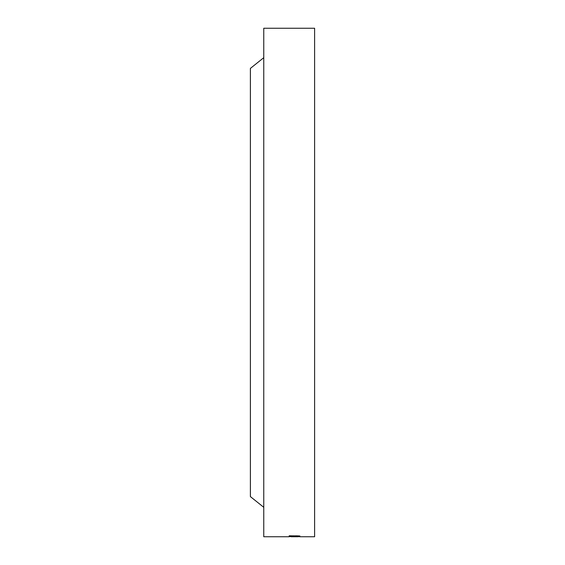 <?xml version="1.0" encoding="UTF-8"?>
<svg xmlns="http://www.w3.org/2000/svg" width="565" height="565" viewBox="0 0 565 565"><rect width="100%" height="100%" fill="white"/><g stroke="black" fill="none" stroke-linecap="round" stroke-linejoin="round"><path stroke-width="0.85" d="M263.763 57.687L250.387 68.393L250.387 496.607L263.763 507.314M289.188 536.171L299.895 535.973L289.188 535.789L293.856 535.952L289.188 536.305M299.895 536.609L288.92 536.552L299.895 536.665M297.974 536.743L291.109 536.743M289.238 536.75L263.763 536.75L263.763 28.25L314.613 28.25L314.613 536.75L299.817 536.75M294.075 535.789L294.075 536.15M297.974 535.789L296.858 536.277M295.778 535.789L297.974 535.952M296.879 536.15L295.778 535.952"/></g></svg>
